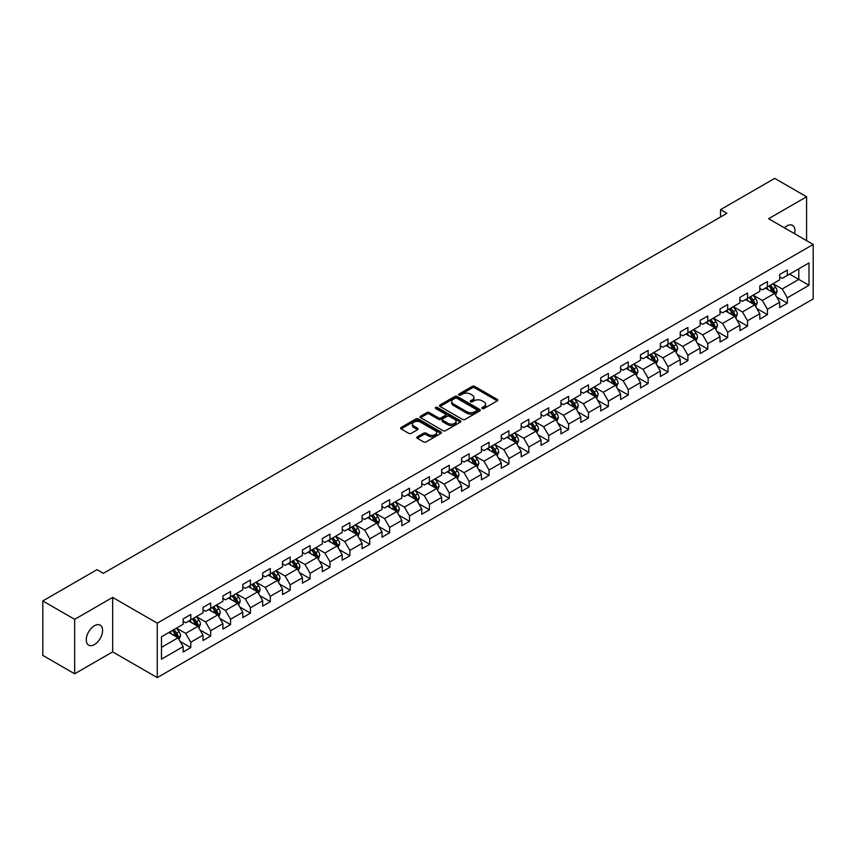 <?xml version="1.0" encoding="UTF-8"?>
<svg xmlns="http://www.w3.org/2000/svg" width="856" height="856" viewBox="0 0 856 856"><rect width="100%" height="100%" fill="white"/><g stroke="black" fill="none" stroke-linecap="round" stroke-linejoin="round"><path stroke-width="1.28" d="M482.206 408.515A1.241 0.717 0 0 0 483.961 408.515L497.25 400.843A1.766 1.016 0 0 0 497.775 400.127A1.766 1.016 0 0 0 497.25 399.399L474.738 386.398A1.766 1.016 0 0 0 472.234 386.398L458.934 394.07A1.241 0.717 0 0 0 460.689 395.087L462.411 394.092A5.66 3.274 0 0 1 470.415 394.092L472.298 395.172A5.66 3.274 0 0 1 473.957 397.484A5.66 3.274 0 0 1 472.298 399.795L470.575 400.79A1.241 0.717 0 0 0 472.319 401.806L474.042 400.811A5.66 3.274 0 0 1 482.056 400.811L483.929 401.892A5.66 3.274 0 0 1 485.587 404.203A5.66 3.274 0 0 1 483.929 406.514L482.206 407.51A1.241 0.717 0 0 0 482.206 408.515L482.206 407.51M94.428 644.579A11.535 6.666 120 0 0 101.96 634.414A11.535 6.666 120 0 0 100.195 625.169A11.535 6.666 120 0 0 94.428 625.736A11.535 6.666 120 0 0 86.884 635.901A11.535 6.666 120 0 0 88.66 645.146A11.535 6.666 120 0 0 94.428 644.579M794.603 233.72A11.535 6.666 120 0 0 792.581 225.417A11.535 6.666 120 0 0 786.814 225.995A11.535 6.666 120 0 0 784.385 227.824M417.3 436.817A1.766 1.016 0 0 0 416.786 437.544A1.766 1.016 0 0 0 417.3 438.261L423.624 441.91A1.766 1.016 0 0 0 426.127 441.91L440.894 433.382A1.766 1.016 0 0 0 441.407 432.665A1.766 1.016 0 0 0 440.894 431.938L418.37 418.937A1.766 1.016 0 0 0 415.866 418.937L401.1 427.465A1.766 1.016 0 0 0 400.587 428.182A1.766 1.016 0 0 0 401.1 428.91L408.729 433.318A1.766 1.016 0 0 0 411.233 433.318L417.557 429.669A1.766 1.016 0 0 0 418.07 428.942A1.766 1.016 0 0 0 417.557 428.225L413.769 426.031A4.729 2.728 0 0 1 412.389 424.105A4.729 2.728 0 0 1 415.31 421.58A4.729 2.728 0 0 1 420.467 422.169L435.287 430.729A4.729 2.728 0 0 1 436.678 432.665A4.729 2.728 0 0 1 433.757 435.19A4.729 2.728 0 0 1 428.599 434.591L426.127 433.168A1.766 1.016 0 0 0 423.624 433.168L417.3 436.817L417.3 438.261M112.65 597.402L74.665 619.337L42.8 600.944L42.8 655.396L74.665 673.8L112.65 651.865L157.269 677.62L157.269 623.168L112.65 597.402L112.65 651.865M806.577 240.632L806.577 196.773L768.592 218.708L813.2 244.463L157.269 623.168M806.577 196.773L774.701 178.38L720.538 209.656L720.538 217.017M42.8 600.944L96.974 569.668L103.351 573.338L726.905 213.337L720.538 209.656M462.529 419.44A1.766 1.016 0 0 0 465.033 419.44L479.799 410.923A1.766 1.016 0 0 0 480.323 410.195A1.766 1.016 0 0 0 479.799 409.478L457.275 396.478A1.766 1.016 0 0 0 454.782 396.478L440.016 404.995A1.766 1.016 0 0 0 439.492 405.723A1.766 1.016 0 0 0 440.016 406.44L462.529 419.44M436.196 408.783A1.241 0.717 0 0 1 437.448 408.965L437.448 407.488L460.346 420.713A1.766 1.016 0 0 1 460.86 421.43A1.766 1.016 0 0 1 460.346 422.158L445.58 430.675A1.766 1.016 0 0 1 443.076 430.675L420.553 417.675L426.877 414.058L426.877 412.581L420.553 416.23A1.766 1.016 0 0 0 420.039 416.958A1.766 1.016 0 0 0 420.553 417.675L420.553 416.23M426.877 414.058A1.766 1.016 0 0 1 429.38 414.058L429.38 412.581A1.766 1.016 0 0 0 426.877 412.581M429.38 412.581L438.507 417.856A1.766 1.016 0 0 0 441.011 417.856L445.206 415.438A1.766 1.016 0 0 0 445.719 414.711A1.766 1.016 0 0 0 445.206 413.994L435.693 408.505A1.241 0.717 0 0 1 437.448 407.488M157.269 677.62L813.2 298.926L813.2 244.463M180.145 641.454L190.792 647.596L190.792 642.225L203.022 635.163L203.022 640.534L210.672 636.115L210.672 630.744L222.913 623.682L222.913 629.053L230.553 624.634L230.553 619.263L242.794 612.201L242.794 617.572L250.444 613.153L250.444 607.781L262.674 600.719L262.674 606.091L270.325 601.672L270.325 596.3L282.566 589.238L282.566 594.61L290.205 590.191L290.205 584.819L302.446 577.757L302.446 583.129L310.097 578.72L310.097 573.338L322.327 566.276L322.327 571.648L329.977 567.239L329.977 561.868L342.218 554.795L342.218 560.166L349.869 555.758L349.869 550.387L362.099 543.314L362.099 548.685L369.749 544.277L369.749 538.905L381.99 531.833L381.99 537.215L389.63 532.796L389.63 527.424L401.871 520.362L401.871 525.734L409.521 521.315L409.521 515.943L421.751 508.881L421.751 514.253L429.402 509.834L429.402 504.462L441.643 497.4L441.643 502.772L449.282 498.353L449.282 492.981L461.523 485.919L461.523 491.291L469.174 486.871L469.174 481.5L481.404 474.438L481.404 479.809L489.054 475.39L489.054 470.019L501.295 462.957L501.295 468.328L508.945 463.909L508.945 458.538L521.176 451.476L521.176 456.847L528.826 452.428L528.826 447.057L541.067 439.995L541.067 445.366L548.707 440.947L548.707 435.576L560.947 428.514L560.947 433.885L568.598 429.477L568.598 424.095L580.828 417.033L580.828 422.404L588.479 417.995L588.479 412.624L600.719 405.551L600.719 410.923L608.359 406.514L608.359 401.143L620.6 394.07L620.6 399.442L628.25 395.033L628.25 389.662L640.481 382.589L640.481 387.971L648.131 383.552L648.131 378.181L660.372 371.119L660.372 376.49L668.022 372.071L668.022 366.7L680.253 359.638L680.253 365.009L687.903 360.59L687.903 355.219L700.133 348.157L700.133 353.528L707.784 349.109L707.784 343.738L720.024 336.675L720.024 342.047L727.675 337.628L727.675 332.256L739.905 325.194L739.905 330.566L747.556 326.147L747.556 320.775L759.796 313.713L759.796 319.085L767.436 314.666L767.436 309.294L779.677 302.232L779.677 307.604L787.327 303.185L787.327 297.813L808.995 285.305L808.995 262.931L798.798 268.827L798.798 279.42L808.995 285.305M190.792 647.596L183.141 652.015L183.141 646.644L161.474 659.152L161.474 636.778L183.141 624.27L183.141 618.899L190.792 614.48L190.792 619.851L203.022 612.789L203.022 607.418L210.672 602.999L210.672 608.37L222.913 601.308L222.913 595.937L230.553 591.517L230.553 596.889L242.794 589.827L242.794 584.455L250.444 580.036L250.444 585.408L262.674 578.346L262.674 572.974L270.325 568.555L270.325 573.927L282.566 566.865L282.566 561.493L290.205 557.074L290.205 562.456L302.446 555.384L302.446 550.012L310.097 545.604L310.097 550.975L322.327 543.902L322.327 538.531L329.977 534.123L329.977 539.494L342.218 532.421L342.218 527.05L349.869 522.642L349.869 528.013L362.099 520.951L362.099 515.569L369.749 511.16L369.749 516.532L381.99 509.47L381.99 504.098L389.63 499.679L389.63 505.051L401.871 497.989L401.871 492.617L409.521 488.198L409.521 493.57L421.751 486.508L421.751 481.136L429.402 476.717L429.402 482.089L441.643 475.026L441.643 469.655L449.282 465.236L449.282 470.607L461.523 463.545L461.523 458.174L469.174 453.755L469.174 459.126L481.404 452.064L481.404 446.693L489.054 442.274L489.054 447.645L501.295 440.583L501.295 435.212L508.945 430.793L508.945 436.164L521.176 429.102L521.176 423.731L528.826 419.312L528.826 424.683L541.067 417.621L541.067 412.25L548.707 407.83L548.707 413.213L560.947 406.14L560.947 400.769L568.598 396.36L568.598 401.732L580.828 394.659L580.828 389.287L588.479 384.879L588.479 390.25L600.719 383.178L600.719 377.806L608.359 373.398L608.359 378.769L620.6 371.707L620.6 366.325L628.25 361.917L628.25 367.288L640.481 360.226L640.481 354.855L648.131 350.436L648.131 355.807L660.372 348.745L660.372 343.374L668.022 338.955L668.022 344.326L680.253 337.264L680.253 331.893L687.903 327.474L687.903 332.845L700.133 325.783L700.133 320.411L707.784 315.992L707.784 321.364L720.024 314.302L720.024 308.93L727.675 304.511L727.675 309.883L739.905 302.821L739.905 297.449L747.556 293.03L747.556 298.402L759.796 291.34L759.796 285.968L767.436 281.549L767.436 286.921L779.677 279.859L779.677 274.487L787.327 270.068L787.327 275.45L808.995 262.931M188.748 621.028L197.929 626.325L185.688 633.397L176.507 628.09M183.141 621.328L185.688 622.793L190.792 619.851M185.688 633.397L190.792 642.225M197.929 626.325L203.022 635.163M208.629 609.547L217.809 614.843L205.568 621.916L196.399 616.62M203.022 609.847L205.568 611.312L210.672 608.37M205.568 621.916L210.672 630.744M217.809 614.843L222.913 623.682M228.52 598.066L237.69 603.373L225.46 610.435L216.279 605.139M222.913 598.365L225.46 599.831L230.553 596.889M225.46 610.435L230.553 619.263M237.69 603.373L242.794 612.201M248.401 586.585L257.581 591.892L245.34 598.954L236.16 593.657M242.794 586.884L245.34 588.361L250.444 585.408M245.34 598.954L250.444 607.781M257.581 591.892L262.674 600.719M268.281 575.114L277.462 580.411L265.232 587.473L256.051 582.176M262.674 575.403L265.232 576.88L270.325 573.927M265.232 587.473L270.325 596.3M277.462 580.411L282.566 589.238M288.172 563.633L297.353 568.93L285.112 575.992L275.932 570.695M282.566 563.922L285.112 565.399L290.205 562.456M285.112 575.992L290.205 584.819M297.353 568.93L302.446 577.757M308.053 552.152L317.234 557.449L304.993 564.511L295.823 559.214M302.446 552.441L304.993 553.918L310.097 550.975M304.993 564.511L310.097 573.338M317.234 557.449L322.327 566.276M327.944 540.671L337.114 545.968L324.884 553.03L315.704 547.733M322.327 540.96L324.884 542.437L329.977 539.494M324.884 553.03L329.977 561.868M337.114 545.968L342.218 554.795M347.825 529.19L357.005 534.486L344.765 541.548L335.584 536.252M342.218 529.479L344.765 530.955L349.869 528.013M344.765 541.548L349.869 550.387M357.005 534.486L362.099 543.314M367.705 517.709L376.886 523.005L364.645 530.067L355.475 524.771M362.099 517.998L364.645 519.474L369.749 516.532M364.645 530.067L369.749 538.905M376.886 523.005L381.99 531.833M387.597 506.228L396.767 511.524L384.537 518.586L375.356 513.29M381.99 506.517L384.537 507.993L389.63 505.051M384.537 518.586L389.63 527.424M396.767 511.524L401.871 520.362M407.477 494.747L416.658 500.043L404.417 507.116L395.237 501.809M401.871 495.046L404.417 496.512L409.521 493.57M404.417 507.116L409.521 515.943M416.658 500.043L421.751 508.881M427.358 483.266L436.539 488.562L424.309 495.635L415.128 490.328M421.751 483.565L424.309 485.031L429.402 482.089M424.309 495.635L429.402 504.462M436.539 488.562L441.643 497.4M447.249 471.784L456.43 477.081L444.189 484.154L435.009 478.846M441.643 472.084L444.189 473.55L449.282 470.607M444.189 484.154L449.282 492.981M456.43 477.081L461.523 485.919M467.13 460.303L476.31 465.611L464.07 472.673L454.9 467.376M461.523 460.603L464.07 462.069L469.174 459.126M464.07 472.673L469.174 481.5M476.31 465.611L481.404 474.438M487.021 448.822L496.191 454.129L483.961 461.191L474.78 455.895M481.404 449.122L483.961 450.588L489.054 447.645M483.961 461.191L489.054 470.019M496.191 454.129L501.295 462.957M506.902 437.341L516.082 442.648L503.842 449.71L494.661 444.414M501.295 437.641L503.842 439.117L508.945 436.164M503.842 449.71L508.945 458.538M516.082 442.648L521.176 451.476M526.782 425.871L535.963 431.167L523.722 438.229L514.552 432.933M521.176 426.16L523.722 427.636L528.826 424.683M523.722 438.229L528.826 447.057M535.963 431.167L541.067 439.995M546.674 414.39L555.844 419.686L543.614 426.748L534.433 421.452M541.067 414.679L543.614 416.155L548.707 413.213M543.614 426.748L548.707 435.576M555.844 419.686L560.947 428.514M566.554 402.909L575.735 408.205L563.494 415.267L554.313 409.971M560.947 403.197L563.494 404.674L568.598 401.732M563.494 415.267L568.598 424.095M575.735 408.205L580.828 417.033M586.435 391.427L595.615 396.724L583.385 403.786L574.205 398.489M580.828 391.716L583.385 393.193L588.479 390.25M583.385 403.786L588.479 412.624M595.615 396.724L600.719 405.551M606.326 379.946L615.496 385.243L603.266 392.305L594.085 387.008M600.719 380.235L603.266 381.712L608.359 378.769M603.266 392.305L608.359 401.143M615.496 385.243L620.6 394.07M626.207 368.465L635.387 373.762L623.147 380.824L613.977 375.527M620.6 368.754L623.147 370.231L628.25 367.288M623.147 380.824L628.25 389.662M635.387 373.762L640.481 382.589M646.098 356.984L655.268 362.281L643.038 369.343L633.857 364.046M640.481 357.284L643.038 358.75L648.131 355.807M643.038 369.343L648.131 378.181M655.268 362.281L660.372 371.119M665.979 345.503L675.159 350.8L662.918 357.872L653.738 352.565M660.372 345.803L662.918 347.269L668.022 344.326M662.918 357.872L668.022 366.7M675.159 350.8L680.253 359.638M685.859 334.022L695.04 339.318L682.799 346.391L673.629 341.084M680.253 334.322L682.799 335.787L687.903 332.845M682.799 346.391L687.903 355.219M695.04 339.318L700.133 348.157M705.751 322.541L714.921 327.837L702.69 334.91L693.51 329.614M700.133 322.84L702.69 324.306L707.784 321.364M702.69 334.91L707.784 343.738M714.921 327.837L720.024 336.675M725.631 311.06L734.812 316.367L722.571 323.429L713.39 318.132M720.024 311.359L722.571 312.825L727.675 309.883M722.571 323.429L727.675 332.256M734.812 316.367L739.905 325.194M745.512 299.579L754.692 304.886L742.452 311.948L733.282 306.651M739.905 299.878L742.452 301.344L747.556 298.402M742.452 311.948L747.556 320.775M754.692 304.886L759.796 313.713M765.403 288.098L774.573 293.405L762.343 300.467L753.162 295.17M759.796 288.397L762.343 289.874L767.436 286.921M762.343 300.467L767.436 309.294M774.573 293.405L779.677 302.232M789.617 274.123L798.798 279.42L782.223 288.986L773.043 283.689M779.677 276.916L782.223 278.393L787.327 275.45M782.223 288.986L787.327 297.813M74.665 619.337L74.665 673.8M161.474 647.371L178.037 637.806L168.867 632.509M178.037 637.806L183.141 646.644M776.681 297.043L787.327 303.185M756.8 308.524L767.436 314.666M736.909 320.005L747.556 326.147M717.028 331.486L727.675 337.628M697.148 342.967L707.784 349.109M677.257 354.448L687.903 360.59M657.376 365.929L668.022 372.071M637.485 377.41L648.131 383.552M617.604 388.892L628.25 395.033M597.723 400.362L608.359 406.514M577.832 411.843L588.479 417.995M557.952 423.324L568.598 429.477M538.071 434.805L548.707 440.947M518.18 446.286L528.826 452.428M498.299 457.767L508.945 463.909M478.408 469.249L489.054 475.39M458.527 480.73L469.174 486.871M438.647 492.211L449.282 498.353M418.755 503.692L429.402 509.834M398.875 515.173L409.521 521.315M378.994 526.654L389.63 532.796M359.103 538.135L369.749 544.277M339.222 549.606L349.869 555.758M319.331 561.087L329.977 567.239M299.45 572.568L310.097 578.72M279.57 584.049L290.205 590.191M259.678 595.53L270.325 601.672M239.798 607.011L250.444 613.153M219.917 618.492L230.553 624.634M200.026 629.973L210.672 636.115M482.698 408.697L483.929 407.991A5.66 3.274 0 0 0 485.587 405.68L485.587 404.203M473.957 397.484L473.957 398.96A5.66 3.274 0 0 1 472.298 401.271L471.068 401.978M497.229 400.854L474.738 387.864A1.766 1.016 0 0 0 472.234 387.864L459.437 395.258M479.799 409.478L479.799 410.923L457.275 397.944A1.766 1.016 0 0 0 454.782 397.944L440.038 406.461L440.016 404.995M476.674 410.709A1.241 0.717 0 0 0 476.674 409.692L456.901 398.275A1.241 0.717 0 0 0 455.157 398.275L453.338 399.324A5.66 3.274 0 0 0 451.679 401.635A5.66 3.274 0 0 0 453.338 403.946L466.852 411.747A5.66 3.274 0 0 0 474.855 411.747L476.674 410.709L476.674 412.175A1.241 0.717 0 0 0 477.038 411.672L477.038 410.195M451.679 401.635L451.679 403.112A5.66 3.274 0 0 0 453.338 405.423L453.338 403.946M476.674 412.175L474.855 413.223A5.66 3.274 0 0 1 466.852 413.223L453.338 405.423M429.38 414.058L438.507 419.322A1.766 1.016 0 0 0 441.011 419.322L445.206 416.904A1.766 1.016 0 0 0 445.719 416.187L445.719 414.711M437.448 408.965L460.325 422.169M447.988 423.324A4.729 2.728 0 0 0 453.145 423.923A4.729 2.728 0 0 0 456.066 421.398A4.729 2.728 0 0 0 454.686 419.461L449.464 416.444A1.766 1.016 0 0 0 446.96 416.444L442.766 418.862A1.766 1.016 0 0 0 442.252 419.59A1.766 1.016 0 0 0 442.766 420.307L447.988 423.324L447.988 424.801A4.729 2.728 0 0 0 453.145 425.389A4.729 2.728 0 0 0 456.066 422.864L456.066 421.398M442.252 419.59L442.252 421.066A1.766 1.016 0 0 0 442.766 421.783L442.766 420.307M447.988 424.801L442.766 421.783M436.678 432.665L436.678 434.131A4.729 2.728 0 0 1 433.757 436.656A4.729 2.728 0 0 1 428.599 436.068L426.127 434.645A1.766 1.016 0 0 0 423.624 434.645L417.332 438.272M412.389 424.105L412.389 425.571A4.729 2.728 0 0 0 413.769 427.508L413.769 426.031M417.535 429.68L413.769 427.508M440.861 433.404L418.37 420.414A1.766 1.016 0 0 0 415.866 420.414L401.122 428.92M775.59 295.149L777.098 291.329A4.772 2.761 -120 0 0 775.579 287.263L772.947 283.743M768.356 289.81L766.569 287.423M768.998 286.032L771.63 289.542A4.772 2.761 60 0 1 772.989 292.41L774.52 291.532A4.772 2.761 -120 0 0 773.15 288.654L770.528 285.144M769.33 285.84L772.251 289.735A2.429 1.402 60 0 1 772.69 290.473L774.52 291.532M755.698 306.63L757.218 302.81A4.772 2.761 -120 0 0 755.688 298.733L753.066 295.224M748.476 301.291L746.689 298.905M749.107 297.503L751.739 301.023A4.772 2.761 60 0 1 753.109 303.891L754.639 303.013A4.772 2.761 -120 0 0 753.269 300.135L750.637 296.625M749.439 297.321L752.36 301.216A2.429 1.402 60 0 1 752.798 301.954L754.639 303.013M735.818 318.111L737.337 314.291A4.772 2.761 -120 0 0 735.807 310.214L733.175 306.705M728.595 312.772L726.808 310.386M729.226 308.984L731.859 312.504A4.772 2.761 60 0 1 733.228 315.372L734.758 314.494A4.772 2.761 -120 0 0 733.389 311.616L730.757 308.106M729.558 308.791L732.479 312.697A2.429 1.402 60 0 1 732.918 313.435L734.758 314.494M715.926 329.581L717.446 325.762A4.772 2.761 -120 0 0 715.926 321.695L713.294 318.186M708.704 324.253L706.917 321.867M709.346 320.465L711.967 323.985A4.772 2.761 60 0 1 713.337 326.853L714.867 325.976A4.772 2.761 -120 0 0 713.497 323.097L710.865 319.588M709.678 320.272L712.588 324.167A2.429 1.402 60 0 1 713.037 324.916L714.867 325.976M696.046 341.062L697.565 337.243A4.772 2.761 -120 0 0 696.035 333.177L693.403 329.667M688.823 335.734L687.036 333.348M689.455 331.946L692.087 335.456A4.772 2.761 60 0 1 693.456 338.334L694.986 337.446A4.772 2.761 -120 0 0 693.617 334.578L690.985 331.069M689.786 331.754L692.707 335.648A2.429 1.402 60 0 1 693.146 336.387L694.986 337.446M676.165 352.544L677.674 348.724A4.772 2.761 -120 0 0 676.154 344.658L673.522 341.148M668.932 347.215L667.145 344.829M669.574 343.427L672.206 346.937A4.772 2.761 60 0 1 673.565 349.815L675.095 348.927A4.772 2.761 -120 0 0 673.736 346.059L671.104 342.55M669.906 343.235L672.827 347.129A2.429 1.402 60 0 1 673.265 347.868L675.095 348.927M656.274 364.025L657.793 360.205A4.772 2.761 -120 0 0 656.274 356.139L653.642 352.629M649.051 358.696L647.264 356.31M649.683 354.908L652.315 358.418A4.772 2.761 60 0 1 653.684 361.296L655.215 360.408A4.772 2.761 -120 0 0 653.845 357.541L651.213 354.031M650.025 354.716L652.935 358.611A2.429 1.402 60 0 1 653.385 359.349L655.215 360.408M636.393 375.506L637.913 371.686A4.772 2.761 -120 0 0 636.383 367.62L633.75 364.11M629.171 370.177L627.384 367.791M629.802 366.389L632.434 369.899A4.772 2.761 60 0 1 633.804 372.777L635.334 371.889A4.772 2.761 -120 0 0 633.964 369.022L631.332 365.501M630.134 366.197L633.055 370.092A2.429 1.402 60 0 1 633.494 370.83L635.334 371.889M616.513 386.987L618.021 383.167A4.772 2.761 -120 0 0 616.502 379.101L613.87 375.591M609.279 381.658L607.493 379.272M609.921 377.87L612.554 381.38A4.772 2.761 60 0 1 613.913 384.258L615.443 383.37A4.772 2.761 -120 0 0 614.084 380.503L611.452 376.982M610.253 377.678L613.174 381.573A2.429 1.402 60 0 1 613.613 382.311L615.443 383.37M596.621 398.468L598.141 394.648A4.772 2.761 -120 0 0 596.611 390.582L593.989 387.073M589.399 393.129L587.612 390.753M590.03 389.352L592.662 392.861A4.772 2.761 60 0 1 594.032 395.74L595.562 394.851A4.772 2.761 -120 0 0 594.192 391.984L591.56 388.464M590.362 389.159L593.283 393.054A2.429 1.402 60 0 1 593.732 393.792L595.562 394.851M576.741 409.949L578.26 406.129A4.772 2.761 -120 0 0 576.73 402.063L574.098 398.554M569.518 404.61L567.731 402.224M570.15 400.833L572.782 404.342A4.772 2.761 60 0 1 574.151 407.21L575.681 406.333A4.772 2.761 -120 0 0 574.312 403.454L571.68 399.945M570.481 400.64L573.402 404.535A2.429 1.402 60 0 1 573.841 405.273L575.681 406.333M556.849 421.43L558.369 417.61A4.772 2.761 -120 0 0 556.849 413.544L554.217 410.024M549.627 416.091L547.84 413.705M550.269 412.314L552.89 415.823A4.772 2.761 60 0 1 554.26 418.691L555.79 417.814A4.772 2.761 -120 0 0 554.421 414.935L551.799 411.426M550.601 412.121L553.511 416.016A2.429 1.402 60 0 1 553.96 416.754L555.79 417.814M536.969 432.911L538.488 429.091A4.772 2.761 -120 0 0 536.958 425.025L534.326 421.505M529.746 427.572L527.959 425.186M530.378 423.795L533.01 427.305A4.772 2.761 60 0 1 534.379 430.172L535.91 429.295A4.772 2.761 -120 0 0 534.54 426.416L531.908 422.907M530.709 423.602L533.63 427.497A2.429 1.402 60 0 1 534.069 428.235L535.91 429.295M517.088 444.392L518.597 440.573A4.772 2.761 -120 0 0 517.077 436.507L514.445 432.986M509.855 439.053L508.068 436.667M510.497 435.276L513.129 438.786A4.772 2.761 60 0 1 514.488 441.653L516.018 440.776A4.772 2.761 -120 0 0 514.659 437.898L512.027 434.388M510.829 435.083L513.75 438.978A2.429 1.402 60 0 1 514.189 439.716L516.018 440.776M497.197 455.874L498.716 452.054A4.772 2.761 -120 0 0 497.197 447.977L494.565 444.467M489.974 450.534L488.188 448.148M490.606 446.746L493.238 450.267A4.772 2.761 60 0 1 494.608 453.134L496.138 452.257A4.772 2.761 -120 0 0 494.768 449.379L492.136 445.869M490.948 446.554L493.859 450.459A2.429 1.402 60 0 1 494.308 451.198L496.138 452.257M477.316 467.355L478.836 463.535A4.772 2.761 -120 0 0 477.306 459.458L474.673 455.948M470.094 462.015L468.307 459.629M470.725 458.228L473.357 461.748A4.772 2.761 60 0 1 474.727 464.615L476.257 463.738A4.772 2.761 -120 0 0 474.887 460.86L472.255 457.35M471.057 458.035L473.978 461.94A2.429 1.402 60 0 1 474.417 462.679L476.257 463.738M457.436 478.825L458.944 475.005A4.772 2.761 -120 0 0 457.425 470.939L454.793 467.43M450.203 473.496L448.416 471.11M450.845 469.709L453.477 473.229A4.772 2.761 60 0 1 454.836 476.096L456.366 475.208A4.772 2.761 -120 0 0 455.007 472.341L452.375 468.831M451.176 469.516L454.097 473.411A2.429 1.402 60 0 1 454.536 474.16L456.366 475.208M437.544 490.306L439.064 486.486A4.772 2.761 -120 0 0 437.534 482.42L434.912 478.911M430.322 484.978L428.535 482.591M430.953 481.19L433.585 484.699A4.772 2.761 60 0 1 434.955 487.578L436.485 486.69A4.772 2.761 -120 0 0 435.115 483.822L432.483 480.312M431.285 480.997L434.206 484.892A2.429 1.402 60 0 1 434.655 485.63L436.485 486.69M417.664 501.787L419.183 497.967A4.772 2.761 -120 0 0 417.653 493.901L415.021 490.392M410.441 496.459L408.654 494.073M411.073 492.671L413.705 496.18A4.772 2.761 60 0 1 415.074 499.059L416.605 498.171A4.772 2.761 -120 0 0 415.235 495.303L412.603 491.793M411.404 492.478L414.325 496.373A2.429 1.402 60 0 1 414.764 497.111L416.605 498.171M397.783 513.268L399.292 509.448A4.772 2.761 -120 0 0 397.773 505.382L395.14 501.873M390.55 507.94L388.763 505.554M391.192 504.152L393.814 507.661A4.772 2.761 60 0 1 395.183 510.54L396.713 509.652A4.772 2.761 -120 0 0 395.344 506.784L392.722 503.275M391.524 503.959L394.434 507.854A2.429 1.402 60 0 1 394.884 508.592L396.713 509.652M377.892 524.749L379.411 520.93A4.772 2.761 -120 0 0 377.881 516.864L375.26 513.354M370.669 519.421L368.882 517.035M371.301 515.633L373.933 519.143A4.772 2.761 60 0 1 375.303 522.021L376.833 521.133A4.772 2.761 -120 0 0 375.463 518.265L372.831 514.745M371.632 515.44L374.554 519.335A2.429 1.402 60 0 1 374.992 520.074L376.833 521.133M358.011 536.231L359.52 532.411A4.772 2.761 -120 0 0 358.001 528.345L355.368 524.835M350.789 530.902L349.002 528.516M351.42 527.114L354.052 530.624A4.772 2.761 60 0 1 355.422 533.502L356.941 532.614A4.772 2.761 -120 0 0 355.582 529.746L352.95 526.226M351.752 526.922L354.673 530.816A2.429 1.402 60 0 1 355.112 531.555L356.941 532.614M338.12 547.712L339.639 543.892A4.772 2.761 -120 0 0 338.12 539.826L335.488 536.316M330.898 542.372L329.111 539.986M331.529 538.595L334.161 542.105A4.772 2.761 60 0 1 335.531 544.983L337.061 544.095A4.772 2.761 -120 0 0 335.691 541.227L333.059 537.707M331.871 538.403L334.782 542.297A2.429 1.402 60 0 1 335.231 543.036L337.061 544.095M318.239 559.193L319.759 555.373A4.772 2.761 -120 0 0 318.229 551.307L315.596 547.797M311.017 553.853L309.23 551.467M311.648 550.076L314.28 553.586A4.772 2.761 60 0 1 315.65 556.453L317.18 555.576A4.772 2.761 -120 0 0 315.81 552.698L313.178 549.188M311.98 549.884L314.901 553.779A2.429 1.402 60 0 1 315.34 554.517L317.18 555.576M298.359 570.674L299.868 566.854A4.772 2.761 -120 0 0 298.348 562.788L295.716 559.268M291.126 565.335L289.339 562.948M291.768 561.557L294.4 565.067A4.772 2.761 60 0 1 295.759 567.935L297.289 567.057A4.772 2.761 -120 0 0 295.93 564.179L293.298 560.669M292.099 561.365L295.02 565.26A2.429 1.402 60 0 1 295.459 565.998L297.289 567.057M278.468 582.155L279.987 578.335A4.772 2.761 -120 0 0 278.468 574.269L275.835 570.749M271.245 576.816L269.458 574.43M271.876 573.038L274.509 576.548A4.772 2.761 60 0 1 275.878 579.416L277.408 578.538A4.772 2.761 -120 0 0 276.039 575.66L273.406 572.15M272.208 572.846L275.129 576.741A2.429 1.402 60 0 1 275.579 577.479L277.408 578.538M258.587 593.636L260.106 589.816A4.772 2.761 -120 0 0 258.576 585.75L255.944 582.23M251.364 588.297L249.578 585.911M251.996 584.52L254.628 588.029A4.772 2.761 60 0 1 255.998 590.897L257.528 590.019A4.772 2.761 -120 0 0 256.158 587.141L253.526 583.632M252.327 584.327L255.249 588.222A2.429 1.402 60 0 1 255.687 588.96L257.528 590.019M238.706 605.117L240.215 601.297A4.772 2.761 -120 0 0 238.696 597.221L236.063 593.711M231.473 599.778L229.686 597.392M232.115 595.99L234.737 599.51A4.772 2.761 60 0 1 236.106 602.378L237.636 601.5A4.772 2.761 -120 0 0 236.267 598.622L233.645 595.113M232.447 595.797L235.357 599.703A2.429 1.402 60 0 1 235.807 600.441L237.636 601.5M218.815 616.588L220.334 612.778A4.772 2.761 -120 0 0 218.804 608.702L216.183 605.192M211.593 611.259L209.806 608.873M212.224 607.471L214.856 610.991A4.772 2.761 60 0 1 216.226 613.859L217.756 612.982A4.772 2.761 -120 0 0 216.386 610.103L213.754 606.594M212.556 607.279L215.477 611.184A2.429 1.402 60 0 1 215.915 611.922L217.756 612.982M198.934 628.069L200.443 624.249A4.772 2.761 -120 0 0 198.924 620.183L196.292 616.673M191.712 622.74L189.925 620.354M192.343 618.952L194.975 622.462A4.772 2.761 60 0 1 196.345 625.34L197.864 624.452A4.772 2.761 -120 0 0 196.506 621.584L193.873 618.075M192.675 618.76L195.596 622.654A2.429 1.402 60 0 1 196.035 623.403L197.864 624.452M179.043 639.55L180.562 635.73A4.772 2.761 -120 0 0 179.043 631.664L176.411 628.154M171.821 634.221L170.034 631.835M172.452 630.433L175.084 633.943A4.772 2.761 60 0 1 176.454 636.821L177.984 635.933A4.772 2.761 -120 0 0 176.614 633.066L173.982 629.556M172.794 630.241L175.705 634.135A2.429 1.402 60 0 1 176.154 634.874L177.984 635.933M483.929 407.991L483.929 406.514M470.575 401.806L470.575 400.79M472.298 401.271L472.298 399.795M458.934 395.087L458.934 394.07M472.234 387.864L472.234 386.398M474.738 387.864L474.738 386.398M497.25 400.843L497.25 399.399M454.782 397.944L454.782 396.478M457.275 397.944L457.275 396.478M466.852 413.223L466.852 411.747M474.855 413.223L474.855 411.747M438.507 419.322L438.507 417.856M441.011 419.322L441.011 417.856M445.206 416.904L445.206 415.438M460.346 422.158L460.346 420.713M423.624 434.645L423.624 433.168M426.127 434.645L426.127 433.168M428.599 436.068L428.599 434.591M417.557 429.669L417.557 428.225M401.1 428.91L401.1 427.465M415.866 420.414L415.866 418.937M418.37 420.414L418.37 418.937M440.894 433.382L440.894 431.938M774.102 293.127L777.066 291.415M773.15 288.654L775.579 287.263M769.758 290.623L771.63 289.542M754.222 304.608L757.186 302.896M753.269 300.135L755.688 298.733M749.877 302.093L751.739 301.023M734.341 316.089L737.305 314.377M733.389 311.616L735.807 310.214M729.986 313.574L731.859 312.504M714.45 327.57L717.414 325.858M713.497 323.097L715.926 321.695M710.106 325.055L711.967 323.985M694.569 339.051L697.533 337.339M693.617 334.578L696.035 333.177M690.214 336.536L692.087 335.456M674.688 350.532L677.652 348.82M673.736 346.059L676.154 344.658M670.334 348.018L672.206 346.937M654.797 362.013L657.761 360.301M653.845 357.541L656.274 356.139M650.453 359.499L652.315 358.418M634.917 373.494L637.88 371.782M633.964 369.022L636.383 367.62M630.562 370.98L632.434 369.899M615.025 384.975L617.989 383.263M614.084 380.503L616.502 379.101M610.681 382.461L612.554 381.38M595.145 396.456L598.109 394.744M594.192 391.984L596.611 390.582M590.801 393.942L592.662 392.861M575.264 407.927L578.228 406.226M574.312 403.454L576.73 402.063M570.909 405.423L572.782 404.342M555.373 419.408L558.337 417.696M554.421 414.935L556.849 413.544M551.029 416.904L552.89 415.823M535.492 430.889L538.456 429.177M534.54 426.416L536.958 425.025M531.137 428.385L533.01 427.305M515.612 442.37L518.576 440.658M514.659 437.898L517.077 436.507M511.257 439.866L513.129 438.786M495.72 453.851L498.684 452.139M494.768 449.379L497.197 447.977M491.376 451.337L493.238 450.267M475.84 465.332L478.804 463.62M474.887 460.86L477.306 459.458M471.485 462.818L473.357 461.748M455.948 476.813L458.912 475.101M455.007 472.341L457.425 470.939M451.604 474.299L453.477 473.229M436.068 488.295L439.032 486.583M435.115 483.822L437.534 482.42M431.724 485.78L433.585 484.699M416.187 499.776L419.151 498.064M415.235 495.303L417.653 493.901M411.832 497.261L413.705 496.18M396.296 511.257L399.26 509.545M395.344 506.784L397.773 505.382M391.952 508.742L393.814 507.661M376.415 522.738L379.379 521.026M375.463 518.265L377.881 516.864M372.06 520.223L373.933 519.143M356.535 534.219L359.499 532.507M355.582 529.746L358.001 528.345M352.18 531.704L354.052 530.624M336.643 545.7L339.607 543.988M335.691 541.227L338.12 539.826M332.299 543.186L334.161 542.105M316.763 557.17L319.727 555.469M315.81 552.698L318.229 551.307M312.408 554.667L314.28 553.586M296.872 568.652L299.835 566.94M295.93 564.179L298.348 562.788M292.527 566.148L294.4 565.067M276.991 580.133L279.955 578.421M276.039 575.66L278.468 574.269M272.647 577.629L274.509 576.548M257.11 591.614L260.074 589.902M256.158 587.141L258.576 585.75M252.755 589.11L254.628 588.029M237.219 603.095L240.183 601.383M236.267 598.622L238.696 597.221M232.875 600.58L234.737 599.51M217.338 614.576L220.302 612.864M216.386 610.103L218.804 608.702M212.994 612.061L214.856 610.991M197.458 626.057L200.422 624.345M196.506 621.584L198.924 620.183M193.103 623.543L194.975 622.462M177.566 637.538L180.53 635.826M176.614 633.066L179.043 631.664M173.222 635.024L175.084 633.943"/></g></svg>
